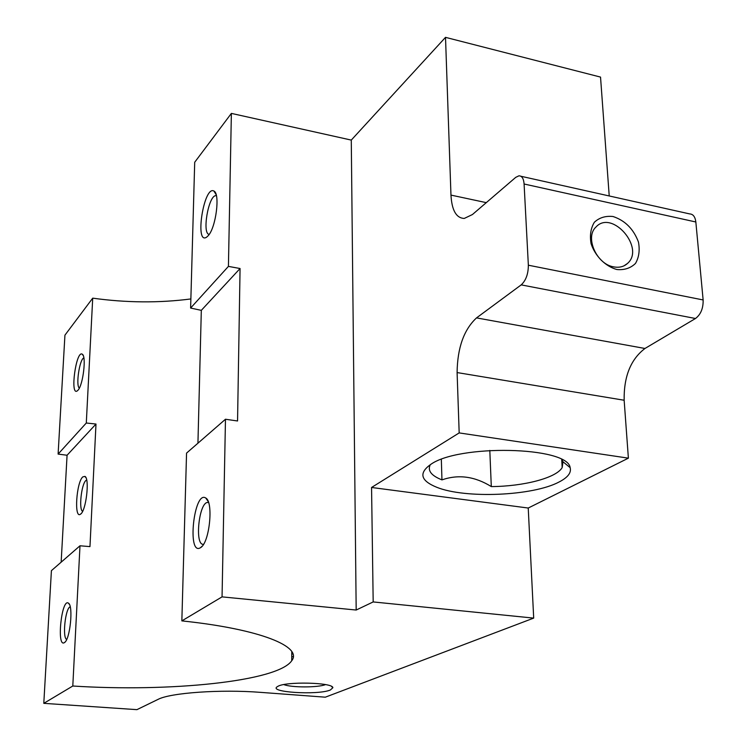 <?xml version="1.0" encoding="UTF-8"?>
<svg xmlns="http://www.w3.org/2000/svg" width="747" height="747" viewBox="0 0 747 747"><rect width="100%" height="100%" fill="white"/><g stroke="black" fill="none" stroke-linecap="round" stroke-linejoin="round"><path stroke-width="1.12" d="M613.651 266.866C619.198 267.893 623.801 266.763 627.471 263.467C645.455 248.107 612.101 209.281 596.05 226.939C584.602 237.079 596.489 264.223 613.651 266.866M86.661 479.976L85.868 480.517C81.358 484.271 78.668 509.519 82.6 511.34M609.225 195.966L600.532 77.09L445.511 37.35L450.964 195.098L486.278 202.642M520.874 176.245L689.658 213.913C693.113 214.072 695.168 216.761 695.84 221.99L703.132 299.949C703.329 308.334 700.779 314.515 695.485 318.502L644.969 348.475C630.72 359.307 623.773 376.563 624.147 400.243L457.099 372.566L459.181 432.915L628.386 458.163L624.147 400.243M628.386 458.163L528.232 508.035L533.694 618.105L325.318 697.184L260.75 692.376C220.692 689.201 170.213 692.805 158.028 699.397L136.925 709.65L43.793 703.338L72.795 686.017C170.008 692.31 277.772 681.451 291.732 660.731C302.927 646.762 260.75 629.142 181.848 620.888L222.055 596.872L356.179 610.038L351.277 140.091L445.511 37.35M330.389 689.985C317.783 695.457 266.707 692.18 277.632 686.502C284.915 681.292 333.162 682.384 332.863 687.726L330.389 689.985M533.694 618.105L373.183 601.933L356.179 610.038M441.337 459.414L441.953 479.882C431.336 475.671 427.424 470.675 430.207 464.886L430.3 464.737M561.921 459.676L562.995 461.767L562.183 467.566C556.338 477.968 523.703 486.381 491.302 486.586L489.808 450.394M43.793 703.338L51.412 570.652L79.994 545.786L89.967 546.608L95.989 424.044L86.297 423.017L58.107 454.092L64.933 335.16L92.712 298.156C126.336 302.815 159.055 303.077 190.877 298.94M231.374 113.395L228.423 266.39L190.616 308.053L194.706 162.248L231.374 113.395L351.277 140.091M79.322 388.113C75.624 385.527 79.555 359.26 83.851 357.869M459.181 432.915L371.558 487.474L373.183 601.933M457.099 372.566C457.416 347.878 463.887 329.66 476.521 317.895L644.969 348.475M695.485 318.502L521.201 284.878L476.521 317.895M521.201 284.878C525.916 280.517 528.306 273.953 528.353 265.204L524.095 184.005C523.647 178.57 521.929 175.844 518.941 175.816L515.757 177.338L472.431 214.538L464.27 218.432C456.277 218.133 451.832 210.355 450.964 195.098M79.994 545.786L72.795 686.017M64.466 642.569L64.363 642.644C56.361 647.91 61.618 597.693 68.463 603.184C73.514 605.668 70.097 639.665 64.466 642.569M222.055 596.872L225.473 419.244L186.554 453.102L181.848 620.888M92.712 298.156L86.297 423.017M190.616 308.053L201.316 310.35L197.936 443.204M200.682 547.57L200.467 547.71C186.834 556.31 193.949 489.957 205.752 498.016C213.707 501.751 209.571 542.658 200.682 547.57M225.473 419.244L237.555 420.981L240.067 268.518L228.423 266.39M58.107 454.092L67.071 455.25L61.151 562.183M208.572 502.582L207.769 502.46C199.047 501.788 194.397 545.319 203.324 544.311L203.52 544.292M70.199 606.797C65.409 607.937 62.178 637.48 66.651 639.497M67.071 455.25L95.989 424.044M82.768 476.903L84.962 476.39C89.911 478.65 85.98 511.564 80.433 514.216C73.981 519.202 76.343 482.459 82.768 476.903M201.316 310.35L240.067 268.518M208.254 235.641L206.732 237.079C194.407 245.856 203.847 185.135 213.894 191.036C220.309 193.352 216.014 227.452 208.254 235.641M78.015 390.186L77.24 390.905C69.788 396.283 76.129 349.848 82.245 354.19C86.549 355.861 83.141 384.948 78.015 390.186M209.216 234.353C201.895 234.156 208.357 195.779 215.743 195.658L216.406 195.695M616.929 269.536C605.434 266.408 595.2 256.184 591.082 243.699C589.635 235.361 590.728 228.208 594.379 222.232C599.346 217.629 605.565 215.724 613.026 216.509C625.099 220.524 633.577 229.03 638.452 242.028C639.974 250.245 638.984 257.37 635.492 263.42C630.636 268.154 624.445 270.19 616.929 269.536M371.558 487.474L528.232 508.035M559.045 482.011C532.891 496.027 465.278 498.819 436.883 487.333C420.832 480.844 418.591 473.337 430.169 464.821C457.547 443.998 567.851 446.37 570.148 467.659C571.53 472.702 567.823 477.492 559.045 482.011M293.282 656.576L291.75 656.753M283.832 684.588C291.19 687.66 318.147 687.67 325.505 684.607M441.953 479.882C458.425 474.158 474.877 476.39 491.302 486.586M528.353 265.204L703.132 299.949M695.84 221.99L524.095 184.005M627.471 263.467L624.062 265.801M561.725 459.573L562.183 467.566M291.769 651.552L291.732 660.731M207.769 502.46L208.432 502.544M208.161 501.452L205.752 498.016M202.138 546.216L200.467 547.71M69.387 604.398L68.463 603.184M65.138 641.962L64.363 642.644M85.97 477.772L84.962 476.39M80.975 513.759L80.433 514.216M215.743 195.658L216.425 195.798M216.135 194.659L213.894 191.036M83.244 355.6L82.245 354.19M292.861 653.7L291.76 654.297M331.575 686.456L332.863 687.726M562.995 461.767L570.148 467.659"/></g></svg>
